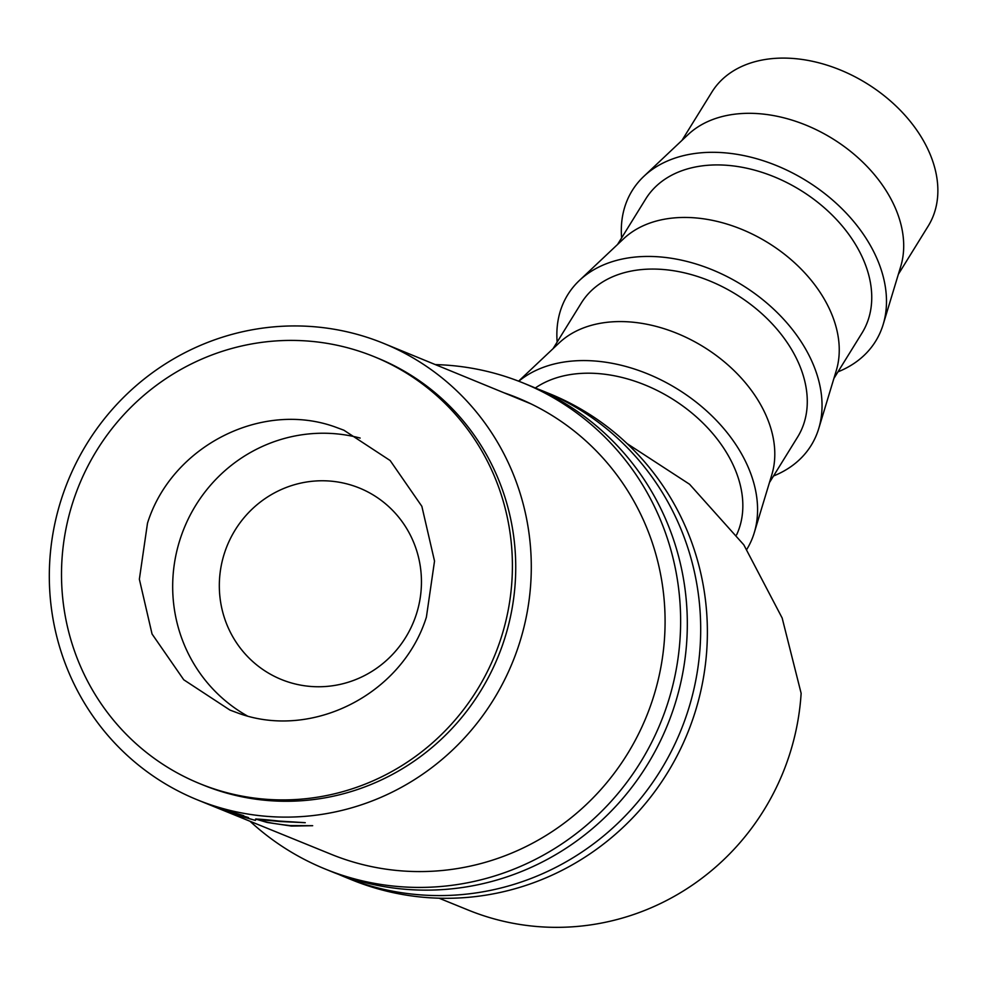 <?xml version="1.0" encoding="UTF-8"?>
<svg xmlns="http://www.w3.org/2000/svg" width="987" height="987" viewBox="0 0 987 987"><rect width="100%" height="100%" fill="white"/><g stroke="black" fill="none" stroke-linecap="round" stroke-linejoin="round"><path stroke-width="1.48" d="M147.495 523.184C171.602 446.112 261.789 400.093 335.642 427.149L343.908 430.221L390.161 460.547L421.856 506.319L434.527 561.085L426.396 617.134C402.289 694.206 312.102 740.225 238.249 713.169L229.996 710.097L183.742 679.772L152.047 633.999L139.364 579.233L147.495 523.184M247.132 715.834A151.085 147.137 112.1 0 1 180.929 536.78A151.085 147.137 112.1 0 1 360.156 438.068M353.691 485.912A103.376 100.674 112.1 0 1 359.354 488.01A103.376 100.674 112.1 0 1 414.762 618.824A103.376 100.674 112.1 0 1 287.069 681.61A103.376 100.674 112.1 0 1 281.418 679.512A103.376 100.674 112.1 0 1 226.011 548.698A103.376 100.674 112.1 0 1 353.691 485.912M681.992 140.364L711.849 92.136A127.224 88.904 31.8 0 1 830.141 66.178A127.224 88.904 31.8 0 1 928.212 226.06L898.355 274.287M837.975 371.84A143.127 100.008 -148.2 0 0 883.192 324.415L900.773 266.305A127.224 88.904 -148.2 0 0 795.966 121.401A127.224 88.904 -148.2 0 0 688.062 134.639L643.894 176.303A143.127 100.008 -148.2 0 0 621.613 237.916M883.192 324.415A143.127 100.008 -148.2 0 0 765.27 161.399A143.127 100.008 -148.2 0 0 643.894 176.303M833.904 378.428L862.095 332.89A127.224 88.904 -148.2 0 0 764.012 173.009A127.224 88.904 -148.2 0 0 645.72 198.967L617.541 244.505M773.524 475.981A143.127 100.008 -148.2 0 0 818.741 428.555L836.322 370.433A127.224 88.904 -148.2 0 0 731.503 225.529A127.224 88.904 -148.2 0 0 623.611 238.768L579.443 280.431A143.127 100.008 -148.2 0 0 557.161 342.057M818.741 428.555A143.127 100.008 -148.2 0 0 700.819 265.528A143.127 100.008 -148.2 0 0 579.443 280.431M769.453 482.557L797.632 437.019A127.224 88.904 -148.2 0 0 699.561 277.15A127.224 88.904 -148.2 0 0 581.269 303.095L553.078 348.633M746.838 549.303A143.127 100.008 -148.2 0 0 754.278 532.684L771.871 474.562A127.224 88.904 -148.2 0 0 667.052 329.658A127.224 88.904 -148.2 0 0 559.16 342.908L518.594 381.167M754.278 532.684A143.127 100.008 -148.2 0 0 636.368 369.669A143.127 100.008 -148.2 0 0 518.767 381.229M736.61 534.831A127.224 88.904 -148.2 0 0 635.097 381.278A127.224 88.904 -148.2 0 0 535.299 388.002M439.079 898.207L468.319 910.1A246.047 239.619 -67.8 0 0 481.767 915.097A246.047 239.619 -67.8 0 0 801.136 693.318L782.16 618.01L743.816 544.849L689.555 484.247L627.14 443.632M234.264 814.374L214.463 806.724L243.703 815.644L220.237 808.884L248.502 817.594L225.036 810.833L233.068 813.893L255.399 820.407L234.264 814.374M369.755 338.208A246.503 240.063 -67.8 0 0 65.265 487.923A246.503 240.063 -67.8 0 0 197.363 799.84A246.503 240.063 -67.8 0 0 210.848 804.849A246.503 240.063 -67.8 0 0 515.214 655.479A246.503 240.063 -67.8 0 0 383.894 343.488A246.503 240.063 -67.8 0 0 369.755 338.208M200.016 783.752L203.359 785.109A230.6 224.58 -67.8 0 0 215.98 789.797A230.6 224.58 -67.8 0 0 500.693 650.063A230.6 224.58 -67.8 0 0 377.861 358.195L374.517 356.825A230.6 224.58 -67.8 0 0 361.279 351.89A230.6 224.58 -67.8 0 0 76.431 491.945A230.6 224.58 -67.8 0 0 200.016 783.752A230.6 224.58 -67.8 0 0 212.624 788.428A230.6 224.58 -67.8 0 0 497.362 648.693A230.6 224.58 -67.8 0 0 374.517 356.825M256.398 818.939L256.275 819.494C254.078 818.667 261.691 819.198 279.099 821.061L305.254 822.689L280 821.529C265.737 820.074 259.458 819.716 261.136 820.444C265.7 822.245 275.398 823.96 290.24 825.588L312.669 825.7L291.473 826.07L267.206 822.467L255.547 819.05M260.691 819.309L261.136 820.444M250.019 821.27A262.406 255.559 -67.9 0 0 325.179 869.016L331.866 871.743A262.406 255.559 -67.9 0 0 346.215 877.073A262.406 255.559 -67.9 0 0 670.346 717.697A262.406 255.559 -67.9 0 0 529.686 385.633L522.999 382.907A262.406 255.559 -67.9 0 0 508.65 377.577A262.406 255.559 -67.9 0 0 435.329 364.598M325.179 869.016A262.406 255.559 -67.9 0 0 339.528 874.359A262.406 255.559 -67.9 0 0 663.659 714.97A262.406 255.559 -67.9 0 0 522.999 382.907M330.768 854.125A246.503 240.063 -67.9 0 0 331.176 854.298A246.503 240.063 -67.9 0 0 344.66 859.307A246.503 240.063 -67.9 0 0 649.138 709.579A246.503 240.063 -67.9 0 0 517.003 397.638A246.503 240.063 -67.9 0 0 504.012 392.801M520.346 399.032A246.503 240.063 -67.9 0 0 510.365 395.405M338.59 874.371A262.406 255.559 -67.9 0 0 345.24 877.184L351.94 879.91A262.406 255.559 -67.9 0 0 366.288 885.24A262.406 255.559 -67.9 0 0 690.406 725.864A262.406 255.559 -67.9 0 0 549.759 393.801L543.072 391.074A262.406 255.559 -67.9 0 0 536.336 388.459M345.24 877.184A262.406 255.559 -67.9 0 0 359.601 882.526A262.406 255.559 -67.9 0 0 683.72 723.138A262.406 255.559 -67.9 0 0 543.072 391.074M526.947 401.956A246.503 240.063 -67.9 0 0 523.591 400.796A246.503 240.063 -67.9 0 0 523.098 400.636M530.216 403.498A246.503 240.063 -67.9 0 0 529.476 403.251M331.583 854.458L197.363 799.84M530.994 403.868L383.894 343.488"/></g></svg>
